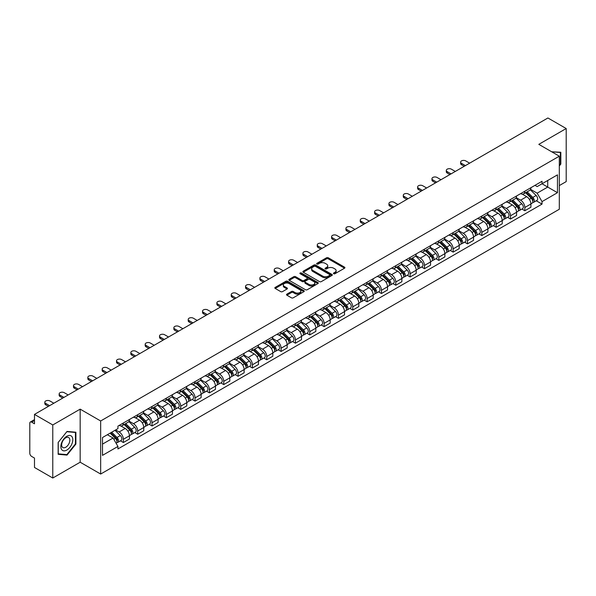 <?xml version="1.0" encoding="UTF-8"?>
<svg xmlns="http://www.w3.org/2000/svg" width="596" height="596" viewBox="0 0 596 596"><rect width="100%" height="100%" fill="white"/><g stroke="black" fill="none" stroke-linecap="round" stroke-linejoin="round"><path stroke-width="0.89" d="M333.685 273.735A0.894 0.514 0 0 0 334.952 273.735L344.54 268.2A1.274 0.738 0 0 0 344.913 267.686A1.274 0.738 0 0 0 344.54 267.164L328.299 257.785A1.274 0.738 0 0 0 326.496 257.785L316.908 263.32A0.894 0.514 0 0 0 316.647 263.685A0.894 0.514 0 0 0 316.908 264.05A0.894 0.514 0 0 0 318.167 264.05L319.411 263.335A4.083 2.354 0 0 1 325.185 263.335L326.541 264.117A4.083 2.354 0 0 1 327.733 265.779A4.083 2.354 0 0 1 326.541 267.448L325.297 268.163A0.894 0.514 0 0 0 325.036 268.528A0.894 0.514 0 0 0 325.297 268.893A0.894 0.514 0 0 0 326.563 268.893L327.8 268.178A4.083 2.354 0 0 1 333.574 268.178L334.93 268.96A4.083 2.354 0 0 1 336.122 270.629A4.083 2.354 0 0 1 334.93 272.29L333.685 273.005A0.894 0.514 0 0 0 333.425 273.37A0.894 0.514 0 0 0 333.685 273.735L333.685 273.005M286.885 294.141A1.274 0.738 0 0 0 286.512 294.662A1.274 0.738 0 0 0 286.885 295.184L291.444 297.814A1.274 0.738 0 0 0 293.247 297.814L303.893 291.668A1.274 0.738 0 0 0 304.265 291.146A1.274 0.738 0 0 0 303.893 290.625L287.652 281.252A1.274 0.738 0 0 0 285.849 281.252L275.203 287.399A1.274 0.738 0 0 0 274.83 287.92A1.274 0.738 0 0 0 275.203 288.442L280.709 291.615A1.274 0.738 0 0 0 282.511 291.615L287.071 288.986A1.274 0.738 0 0 0 287.443 288.464A1.274 0.738 0 0 0 287.071 287.942L284.337 286.371A3.412 1.967 0 0 1 283.338 284.977A3.412 1.967 0 0 1 285.447 283.152A3.412 1.967 0 0 1 289.164 283.584L299.855 289.753A3.412 1.967 0 0 1 300.853 291.146A3.412 1.967 0 0 1 298.752 292.971A3.412 1.967 0 0 1 295.027 292.539L293.247 291.511A1.274 0.738 0 0 0 291.444 291.511L286.885 294.141L286.885 295.184M100.664 420.977L80.169 409.147L52.776 424.955L34.486 414.399L547.91 117.978L566.2 128.535L538.814 144.351L559.309 156.182L100.664 420.977L100.664 474.043L559.309 209.248L559.309 156.182M319.501 281.617A1.274 0.738 0 0 0 321.304 281.617L331.95 275.471A1.274 0.738 0 0 0 332.322 274.95A1.274 0.738 0 0 0 331.95 274.428L315.709 265.049A1.274 0.738 0 0 0 313.906 265.049L303.26 271.195A1.274 0.738 0 0 0 302.887 271.716A1.274 0.738 0 0 0 303.26 272.238L319.501 281.617M300.503 273.929A0.894 0.514 0 0 1 301.412 274.056L301.412 272.998L317.921 282.526A1.274 0.738 0 0 1 318.294 283.048A1.274 0.738 0 0 1 317.921 283.569L307.275 289.716A1.274 0.738 0 0 1 305.472 289.716L289.231 280.336L293.791 277.729L293.791 276.671L289.231 279.3A1.274 0.738 0 0 0 288.859 279.822A1.274 0.738 0 0 0 289.231 280.336L289.231 279.3M293.791 277.729A1.274 0.738 0 0 1 295.594 277.729L295.594 276.671A1.274 0.738 0 0 0 293.791 276.671M295.594 276.671L302.179 280.47A1.274 0.738 0 0 0 303.982 280.47L307.007 278.727A1.274 0.738 0 0 0 307.38 278.205A1.274 0.738 0 0 0 307.007 277.684L300.146 273.728A0.894 0.514 0 0 1 299.885 273.363A0.894 0.514 0 0 1 300.436 272.886A0.894 0.514 0 0 1 301.412 272.998M52.776 424.955L52.776 478.022L34.486 467.465L34.486 458.071L31.64 456.424A2.6 1.497 -120 0 1 29.8 453.243L29.8 423.205A2.6 1.497 -120 0 1 30.336 422.02L34.486 419.621M559.309 185.579L566.2 181.601L566.2 128.535M52.776 478.022L80.169 462.213L100.664 474.043M34.486 414.399L34.486 423.793L31.64 422.147A2.6 1.497 -120 0 0 30.336 422.02M524.838 191.204A5.982 3.449 60 0 1 523.601 193.894L529.665 190.385A5.982 3.449 -120 0 0 530.902 187.703M516.233 197.649L520.613 200.174A5.982 3.449 60 0 1 524.838 207.497L530.909 203.996A5.982 3.449 -120 0 0 526.678 196.673L522.334 194.162M530.909 203.996L530.909 207.229L524.838 210.738L521.932 209.054M523.601 193.894A5.982 3.449 60 0 1 520.658 193.618M524.838 207.497L524.838 210.738M510.504 199.481A5.982 3.449 60 0 1 509.26 202.171L515.331 198.669A5.982 3.449 -120 0 0 516.568 195.98M507.591 217.331L510.504 219.015L516.568 215.514L516.568 212.273A5.982 3.449 -120 0 0 512.337 204.95L508.001 202.446M509.26 202.171A5.982 3.449 60 0 1 506.317 201.902M501.892 205.925L506.272 208.451A5.982 3.449 60 0 1 510.504 215.774L510.504 219.015M496.163 207.766A5.982 3.449 60 0 1 494.926 210.448L500.99 206.946A5.982 3.449 -120 0 0 502.227 204.264M493.257 225.608L496.163 227.292L502.227 223.791L502.227 220.55A5.982 3.449 -120 0 0 498.003 213.226L493.659 210.723M494.926 210.448A5.982 3.449 60 0 1 491.983 210.179M487.55 214.202L491.938 216.728A5.982 3.449 60 0 1 496.163 224.051L496.163 227.292M481.821 216.043A5.982 3.449 60 0 1 480.585 218.725L486.649 215.223A5.982 3.449 -120 0 0 487.893 212.541M478.916 233.893L481.821 235.569L487.893 232.067L487.893 228.827A5.982 3.449 -120 0 0 483.661 221.503L479.318 219M480.585 218.725A5.982 3.449 60 0 1 477.642 218.456M473.217 222.479L477.597 225.012A5.982 3.449 60 0 1 481.821 232.336L481.821 235.569M467.488 224.32A5.982 3.449 60 0 1 466.251 227.001L472.315 223.5A5.982 3.449 -120 0 0 473.552 220.818M464.575 242.17L467.488 243.846L473.552 240.344L473.552 237.111A5.982 3.449 -120 0 0 469.328 229.788L464.984 227.277M466.251 227.001A5.982 3.449 60 0 1 463.308 226.733M458.875 230.756L463.256 233.289A5.982 3.449 60 0 1 467.488 240.613L467.488 243.846M453.146 232.596A5.982 3.449 60 0 1 451.91 235.278L457.974 231.777A5.982 3.449 -120 0 0 459.211 229.095M450.241 250.447L453.146 252.123L459.211 248.621L459.211 245.388A5.982 3.449 -120 0 0 454.986 238.065L450.643 235.554M451.91 235.278A5.982 3.449 60 0 1 448.967 235.01M444.542 239.033L448.922 241.566A5.982 3.449 60 0 1 453.146 248.89L453.146 252.123M438.812 240.873A5.982 3.449 60 0 1 437.568 243.563L443.64 240.054A5.982 3.449 -120 0 0 444.877 237.372M435.899 258.724L438.812 260.4L444.877 256.898L444.877 253.665A5.982 3.449 -120 0 0 440.645 246.342L436.309 243.831M437.568 243.563A5.982 3.449 60 0 1 434.626 243.287M430.2 247.318L434.581 249.843A5.982 3.449 60 0 1 438.812 257.167L438.812 260.4M424.471 249.15A5.982 3.449 60 0 1 423.235 251.84L429.299 248.338A5.982 3.449 -120 0 0 430.535 245.649M421.566 267.001L424.471 268.684L430.535 265.183L430.535 261.942A5.982 3.449 -120 0 0 426.311 254.619L421.968 252.115M423.235 251.84A5.982 3.449 60 0 1 420.292 251.564M415.859 255.595L420.24 258.12A5.982 3.449 60 0 1 424.471 265.444L424.471 268.684M410.13 257.435A5.982 3.449 60 0 1 408.893 260.117L414.958 256.615A5.982 3.449 -120 0 0 416.202 253.926M407.224 275.277L410.13 276.961L416.202 273.46L416.202 270.219A5.982 3.449 -120 0 0 411.97 262.896L407.627 260.392M408.893 260.117A5.982 3.449 60 0 1 405.95 259.849M401.525 263.872L405.906 266.397A5.982 3.449 60 0 1 410.13 273.72L410.13 276.961M395.796 265.712A5.982 3.449 60 0 1 394.559 268.394L400.624 264.892A5.982 3.449 -120 0 0 401.86 262.21M392.883 283.562L395.796 285.238L401.86 281.737L401.86 278.496A5.982 3.449 -120 0 0 397.636 271.173L393.293 268.669M394.559 268.394A5.982 3.449 60 0 1 391.609 268.125M387.184 272.149L391.565 274.681A5.982 3.449 60 0 1 395.796 281.997L395.796 285.238M381.455 273.989A5.982 3.449 60 0 1 380.218 276.671L386.282 273.169A5.982 3.449 -120 0 0 387.519 270.487M378.549 291.839L381.455 293.515L387.519 290.014L387.519 286.78A5.982 3.449 -120 0 0 383.295 279.457L378.952 276.946M380.218 276.671A5.982 3.449 60 0 1 377.275 276.402M372.85 280.425L377.231 282.958A5.982 3.449 60 0 1 381.455 290.282L381.455 293.515M367.121 282.266A5.982 3.449 60 0 1 365.877 284.948L371.949 281.446A5.982 3.449 -120 0 0 373.185 278.764M364.208 300.116L367.121 301.792L373.185 298.291L373.185 295.057A5.982 3.449 -120 0 0 368.954 287.734L364.618 285.223M365.877 284.948A5.982 3.449 60 0 1 362.934 284.679M358.509 288.702L362.889 291.235A5.982 3.449 60 0 1 367.121 298.559L367.121 301.792M352.78 290.543A5.982 3.449 60 0 1 351.543 293.232L357.607 289.723A5.982 3.449 -120 0 0 358.844 287.041M349.874 308.393L352.78 310.069L358.844 306.567L358.844 303.334A5.982 3.449 -120 0 0 354.62 296.011L350.277 293.5M351.543 293.232A5.982 3.449 60 0 1 348.6 292.956M344.168 296.979L348.548 299.512A5.982 3.449 60 0 1 352.78 306.836L352.78 310.069M338.439 298.82A5.982 3.449 60 0 1 337.202 301.509L343.266 298.007A5.982 3.449 -120 0 0 344.51 295.318M335.533 316.67L338.439 318.353L344.51 314.852L344.51 311.611A5.982 3.449 -120 0 0 340.279 304.288L335.935 301.785M337.202 301.509A5.982 3.449 60 0 1 334.259 301.233M329.834 305.264L334.214 307.789A5.982 3.449 60 0 1 338.439 315.113L338.439 318.353M324.105 307.104A5.982 3.449 60 0 1 322.868 309.786L328.932 306.284A5.982 3.449 -120 0 0 330.169 303.595M321.192 324.947L324.105 326.63L330.169 323.129L330.169 319.888A5.982 3.449 -120 0 0 325.945 312.565L321.602 310.062M322.868 309.786A5.982 3.449 60 0 1 319.918 309.518M315.493 313.541L319.873 316.066A5.982 3.449 60 0 1 324.105 323.39L324.105 326.63M309.764 315.381A5.982 3.449 60 0 1 308.527 318.063L314.591 314.561A5.982 3.449 -120 0 0 315.828 311.879M306.858 333.231L309.764 334.907L315.828 331.406L315.828 328.165A5.982 3.449 -120 0 0 311.604 320.842L307.26 318.339M308.527 318.063A5.982 3.449 60 0 1 305.584 317.795M301.159 321.818L305.539 324.343A5.982 3.449 60 0 1 309.764 331.667L309.764 334.907M295.43 323.658A5.982 3.449 60 0 1 294.186 326.34L300.257 322.838A5.982 3.449 -120 0 0 301.494 320.156M292.517 341.508L295.43 343.184L301.494 339.683L301.494 336.449A5.982 3.449 -120 0 0 297.262 329.126L292.919 326.615M294.186 326.34A5.982 3.449 60 0 1 291.243 326.072M286.818 330.095L291.198 332.628A5.982 3.449 60 0 1 295.43 339.951L295.43 343.184M281.089 331.935A5.982 3.449 60 0 1 279.852 334.617L285.916 331.115A5.982 3.449 -120 0 0 287.153 328.433M278.183 349.785L281.089 351.461L287.153 347.96L287.153 344.726A5.982 3.449 -120 0 0 282.929 337.403L278.585 334.892M279.852 334.617A5.982 3.449 60 0 1 276.909 334.349M272.476 338.372L276.857 340.905A5.982 3.449 60 0 1 281.089 348.228L281.089 351.461M266.747 340.212A5.982 3.449 60 0 1 265.511 342.894L271.575 339.392A5.982 3.449 -120 0 0 272.819 336.71M263.842 358.062L266.747 359.738L272.819 356.237L272.819 353.003A5.982 3.449 -120 0 0 268.587 345.68L264.244 343.169M265.511 342.894A5.982 3.449 60 0 1 262.568 342.625M258.142 346.649L262.523 349.181A5.982 3.449 60 0 1 266.747 356.505L266.747 359.738M252.413 348.489A5.982 3.449 60 0 1 251.177 351.178L257.241 347.677A5.982 3.449 -120 0 0 258.478 344.987M249.5 366.339L252.413 368.023L258.478 364.514L258.478 361.28A5.982 3.449 -120 0 0 254.246 353.957L249.91 351.454M251.177 351.178A5.982 3.449 60 0 1 248.227 350.902M243.801 354.933L248.182 357.458A5.982 3.449 60 0 1 252.413 364.782L252.413 368.023M238.072 356.773A5.982 3.449 60 0 1 236.835 359.455L242.9 355.954A5.982 3.449 -120 0 0 244.136 353.264M235.167 374.616L238.072 376.3L244.136 372.798L244.136 369.557A5.982 3.449 -120 0 0 239.912 362.234L235.569 359.731M236.835 359.455A5.982 3.449 60 0 1 233.893 359.187M229.467 363.21L233.848 365.735A5.982 3.449 60 0 1 238.072 373.059L238.072 376.3M223.731 365.05A5.982 3.449 60 0 1 222.494 367.732L228.566 364.231A5.982 3.449 -120 0 0 229.803 361.548M220.825 382.9L223.738 384.576L229.803 381.075L229.803 377.834A5.982 3.449 -120 0 0 225.571 370.511L221.228 368.008M222.494 367.732A5.982 3.449 60 0 1 219.552 367.464M215.126 371.487L219.507 374.012A5.982 3.449 60 0 1 223.738 381.336L223.738 384.576M209.397 373.327A5.982 3.449 60 0 1 208.16 376.009L214.225 372.507A5.982 3.449 -120 0 0 215.461 369.825M206.492 391.177L209.397 392.853L215.461 389.352L215.461 386.111A5.982 3.449 -120 0 0 211.237 378.795L206.894 376.285M208.16 376.009A5.982 3.449 60 0 1 205.218 375.741M200.785 379.764L205.166 382.297A5.982 3.449 60 0 1 209.397 389.62L209.397 392.853M195.056 381.604A5.982 3.449 60 0 1 193.819 384.286L199.883 380.784A5.982 3.449 -120 0 0 201.128 378.102M192.15 399.454L195.056 401.13L201.128 397.629L201.128 394.396A5.982 3.449 -120 0 0 196.896 387.072L192.553 384.562M193.819 384.286A5.982 3.449 60 0 1 190.876 384.018M186.451 388.041L190.832 390.574A5.982 3.449 60 0 1 195.056 397.897L195.056 401.13M180.722 389.881A5.982 3.449 60 0 1 179.478 392.563L185.55 389.061A5.982 3.449 -120 0 0 186.786 386.379M177.809 407.731L180.722 409.407L186.786 405.906L186.786 402.673A5.982 3.449 -120 0 0 182.555 395.349L178.219 392.838M179.478 392.563A5.982 3.449 60 0 1 176.535 392.295M172.11 396.318L176.49 398.851A5.982 3.449 60 0 1 180.722 406.174L180.722 409.407M166.381 398.158A5.982 3.449 60 0 1 165.144 400.847L171.208 397.346A5.982 3.449 -120 0 0 172.445 394.656M163.475 416.008L166.381 417.692L172.445 414.183L172.445 410.949A5.982 3.449 -120 0 0 168.221 403.626L163.878 401.123M165.144 400.847A5.982 3.449 60 0 1 162.201 400.572M157.769 404.602L162.157 407.128A5.982 3.449 60 0 1 166.381 414.451L166.381 417.692M152.04 406.435A5.982 3.449 60 0 1 150.803 409.124L156.875 405.623A5.982 3.449 -120 0 0 158.111 402.933M149.134 424.285L152.04 425.969L158.111 422.467L158.111 419.226A5.982 3.449 -120 0 0 153.88 411.903L149.536 409.4M150.803 409.124A5.982 3.449 60 0 1 147.86 408.856M143.435 412.879L147.815 415.405A5.982 3.449 60 0 1 152.04 422.728L152.04 425.969M137.706 414.719A5.982 3.449 60 0 1 136.469 417.401L142.533 413.9A5.982 3.449 -120 0 0 143.77 411.218M134.793 432.562L137.706 434.246L143.77 430.744L143.77 427.503A5.982 3.449 -120 0 0 139.546 420.18L135.203 417.677M136.469 417.401A5.982 3.449 60 0 1 133.526 417.133M129.094 421.156L133.474 423.682A5.982 3.449 60 0 1 137.706 431.005L137.706 434.246M123.365 422.996A5.982 3.449 60 0 1 122.128 425.678L128.192 422.177A5.982 3.449 -120 0 0 129.436 419.495M120.459 440.846L123.365 442.523L129.436 439.021L129.436 435.78A5.982 3.449 -120 0 0 125.205 428.457L120.861 425.954M122.128 425.678A5.982 3.449 60 0 1 119.185 425.41M115.646 429.947L119.14 431.966A5.982 3.449 60 0 1 123.365 439.289L123.365 442.523M534.999 185.341L537.152 186.593L557.469 174.859L547.724 180.484L547.724 187.07L537.152 193.171L530.567 189.364M102.505 444.117L113.076 438.015L117.941 446.449L102.505 455.366L102.505 437.531L117.941 428.621L117.941 426.125L542.025 181.281L542.025 183.777L557.469 192.694L542.025 201.604L537.152 193.171M557.469 174.859L557.469 192.694M117.941 446.449L117.941 448.944L542.025 204.1L542.025 201.604M559.309 165.971L560.821 164.086L560.821 152.263L551.695 151.786L560.367 152.494L560.367 163.952L559.309 165.271M80.169 409.147L80.169 462.213M58.155 454.301L67.028 455.091L75.893 444.057L75.893 432.234L67.028 431.437L58.155 442.47L58.155 454.301M113.076 438.015L107.377 434.722M536.266 200.778L542.025 204.1M560.367 163.818L560.821 164.086M66.089 454.554L67.028 455.091M75.431 443.789L75.893 444.057M334.043 273.862L334.93 273.355A4.083 2.354 0 0 0 336.122 271.687L336.122 270.629M327.733 265.779L327.733 266.844A4.083 2.354 0 0 1 326.541 268.513L325.654 269.019M344.54 267.164L344.54 268.2L328.299 258.85A1.274 0.738 0 0 0 326.496 258.85L317.266 264.177M331.95 274.428L331.95 275.471L315.709 266.114A1.274 0.738 0 0 0 313.906 266.114L303.282 272.253M329.692 275.315A0.894 0.514 0 0 0 329.96 274.95A0.894 0.514 0 0 0 329.692 274.585L315.44 266.352A0.894 0.514 0 0 0 314.181 266.352L312.87 267.112A4.083 2.354 0 0 0 311.671 268.774A4.083 2.354 0 0 0 312.87 270.442L322.615 276.067A4.083 2.354 0 0 0 328.389 276.067L329.692 275.315L329.692 276.373A0.894 0.514 0 0 0 329.96 276.008L329.96 274.95M311.671 268.774L311.671 269.839A4.083 2.354 0 0 0 312.87 271.508L312.87 270.442M329.692 276.373L328.389 277.133A4.083 2.354 0 0 1 322.615 277.133L312.87 271.508M295.594 277.729L302.179 281.528A1.274 0.738 0 0 0 303.982 281.528L307.007 279.785A1.274 0.738 0 0 0 307.38 279.263L307.38 278.205M301.412 274.056L317.906 283.577M309.011 284.419A3.412 1.967 0 0 0 312.736 284.843A3.412 1.967 0 0 0 314.837 283.025A3.412 1.967 0 0 0 313.839 281.632L310.076 279.457A1.274 0.738 0 0 0 308.266 279.457L305.249 281.2A1.274 0.738 0 0 0 304.876 281.722A1.274 0.738 0 0 0 305.249 282.243L309.011 284.419L309.011 285.477A3.412 1.967 0 0 0 312.736 285.901A3.412 1.967 0 0 0 314.837 284.083L314.837 283.025M304.876 281.722L304.876 282.78A1.274 0.738 0 0 0 305.249 283.301L305.249 282.243M309.011 285.477L305.249 283.301M300.853 291.146L300.853 292.211A3.412 1.967 0 0 1 298.752 294.029A3.412 1.967 0 0 1 295.027 293.605L293.247 292.576A1.274 0.738 0 0 0 291.444 292.576L286.907 295.191M283.338 284.977L283.338 286.035A3.412 1.967 0 0 0 284.337 287.428L284.337 286.371M287.048 288.993L284.337 287.428M303.893 290.625L303.893 291.668L287.652 282.31A1.274 0.738 0 0 0 285.849 282.31L275.218 288.449M525.612 192.731L531.26 198.304A3.248 1.877 60 0 1 532.116 203.176L530.902 203.877M526.737 193.842L529.129 195.227M469.648 163.162L465.737 160.905A2.987 1.728 -0 0 0 462.481 160.533A2.987 1.728 -0 0 0 460.633 162.127A2.987 1.728 -0 0 0 461.513 163.349L465.416 165.606M526.238 192.366L532.422 198.468A1.557 0.901 60 0 1 532.831 200.807A1.557 0.901 60 0 1 532.69 200.867M527.177 191.83L532.824 197.403A3.248 1.877 60 0 1 533.681 202.275A3.248 1.877 60 0 1 532.697 202.379M530.336 189.774L536.132 195.488A3.248 1.877 60 0 1 536.989 200.36L533.681 202.275M464.224 166.291L461.513 164.727A2.987 1.728 180 0 1 460.633 163.505L460.633 162.127M511.271 201.008L516.918 206.581A3.248 1.877 60 0 1 517.775 211.453L516.568 212.154M512.396 202.119L514.795 203.504M455.307 171.439L451.403 169.182A2.987 1.728 -0 0 0 448.14 168.81A2.987 1.728 -0 0 0 446.3 170.404A2.987 1.728 -0 0 0 447.171 171.626L451.083 173.883M511.897 200.643L518.088 206.752A1.557 0.901 60 0 1 518.498 209.084A1.557 0.901 60 0 1 518.356 209.144M512.836 200.107L518.483 205.68A3.248 1.877 60 0 1 519.34 210.552A3.248 1.877 60 0 1 518.356 210.656M515.994 198.051L521.791 203.765A3.248 1.877 60 0 1 522.647 208.637L519.34 210.552M449.883 174.568L447.171 173.004A2.987 1.728 180 0 1 446.3 171.782L446.3 170.404M496.937 209.285L502.584 214.858A3.248 1.877 60 0 1 503.441 219.73L502.227 220.431M498.062 210.395L500.454 211.781M440.965 179.716L437.062 177.466A2.987 1.728 -0 0 0 433.806 177.087A2.987 1.728 -0 0 0 431.958 178.681A2.987 1.728 -0 0 0 432.838 179.903L436.741 182.16M497.563 208.928L503.747 215.029A1.557 0.901 60 0 1 504.156 217.369A1.557 0.901 60 0 1 504.015 217.421M498.494 208.384L504.149 213.957A3.248 1.877 60 0 1 505.006 218.829A3.248 1.877 60 0 1 504.022 218.933M501.661 206.328L507.457 212.049A3.248 1.877 60 0 1 508.313 216.922L505.006 218.829M435.549 182.845L432.838 181.281A2.987 1.728 180 0 1 431.958 180.066L431.958 178.681M559.793 152.166L560.367 152.494M72.012 436.726A8.448 4.88 120 0 0 63.854 438.909A8.448 4.88 120 0 0 61.664 449.593A8.448 4.88 120 0 0 69.829 447.41A8.448 4.88 120 0 0 72.012 436.726M69.292 438.127A5.781 3.338 120 0 0 68.644 437.524A5.781 3.338 120 0 0 63.265 440.22A5.781 3.338 120 0 0 62.208 446.94A5.781 3.338 120 0 0 62.863 447.544A5.781 3.338 120 0 0 68.242 444.839A5.781 3.338 120 0 0 69.292 438.127M66.841 454.621L58.244 453.854L58.244 442.388L66.841 431.698L75.431 432.465L75.431 443.931L66.841 454.621M74.865 432.137L75.431 432.465M482.596 217.562L488.243 223.135A3.248 1.877 60 0 1 489.1 228.007L487.893 228.708M483.721 218.672L486.12 220.058M426.632 187.993L422.728 185.743A2.987 1.728 -0 0 0 419.465 185.363A2.987 1.728 -0 0 0 417.625 186.965A2.987 1.728 -0 0 0 418.496 188.18L422.4 190.437M483.222 217.205L489.405 223.306A1.557 0.901 60 0 1 489.823 225.646A1.557 0.901 60 0 1 489.681 225.698M484.161 216.661L489.808 222.234A3.248 1.877 60 0 1 490.664 227.106A3.248 1.877 60 0 1 489.681 227.21M487.319 214.605L493.115 220.326A3.248 1.877 60 0 1 493.972 225.199L490.664 227.106M421.208 191.13L418.496 189.565A2.987 1.728 180 0 1 417.625 188.343L417.625 186.965M468.255 225.839L473.909 231.412A3.248 1.877 60 0 1 474.766 236.284L473.552 236.985M469.387 226.957L471.779 228.335M412.29 196.278L408.387 194.02A2.987 1.728 -0 0 0 405.131 193.648A2.987 1.728 -0 0 0 403.283 195.242A2.987 1.728 -0 0 0 404.155 196.456L408.066 198.714M468.888 225.482L475.072 231.583A1.557 0.901 60 0 1 475.481 233.923A1.557 0.901 60 0 1 475.34 233.975M469.819 224.938L475.466 230.51A3.248 1.877 60 0 1 476.323 235.383A3.248 1.877 60 0 1 475.347 235.487M472.978 222.882L478.774 228.603A3.248 1.877 60 0 1 479.638 233.476L476.323 235.383M406.867 199.407L404.155 197.842A2.987 1.728 180 0 1 403.283 196.62L403.283 195.242M453.921 234.124L459.568 239.696A3.248 1.877 60 0 1 460.425 244.569L459.211 245.269M455.046 235.234L457.437 236.612M397.957 204.555L394.045 202.297A2.987 1.728 -0 0 0 390.79 201.925A2.987 1.728 -0 0 0 388.942 203.519A2.987 1.728 -0 0 0 389.821 204.741L393.725 206.991M454.547 233.759L460.73 239.86A1.557 0.901 60 0 1 461.14 242.2A1.557 0.901 60 0 1 460.999 242.259M455.486 233.222L461.133 238.795A3.248 1.877 60 0 1 461.989 243.66A3.248 1.877 60 0 1 461.006 243.764M458.644 231.166L464.44 236.88A3.248 1.877 60 0 1 465.297 241.752L461.989 243.66M392.533 207.684L389.821 206.119A2.987 1.728 180 0 1 388.942 204.897L388.942 203.519M439.58 242.401L445.227 247.973A3.248 1.877 60 0 1 446.084 252.846L444.877 253.546M440.705 243.511L443.104 244.896M383.615 212.832L379.712 210.574A2.987 1.728 -0 0 0 376.449 210.202A2.987 1.728 -0 0 0 374.608 211.796A2.987 1.728 -0 0 0 375.48 213.018L379.391 215.268M440.206 242.036L446.397 248.137A1.557 0.901 60 0 1 446.806 250.476A1.557 0.901 60 0 1 446.665 250.536M441.144 241.499L446.791 247.072A3.248 1.877 60 0 1 447.648 251.944A3.248 1.877 60 0 1 446.665 252.048M444.303 239.443L450.099 245.157A3.248 1.877 60 0 1 450.956 250.029L447.648 251.944M378.192 215.961L375.48 214.396A2.987 1.728 180 0 1 374.608 213.174L374.608 211.796M425.246 250.678L430.893 256.25A3.248 1.877 60 0 1 431.75 261.123L430.535 261.823M426.371 251.788L428.762 253.173M369.274 221.109L365.37 218.851A2.987 1.728 -0 0 0 362.115 218.479A2.987 1.728 -0 0 0 360.267 220.073A2.987 1.728 -0 0 0 361.146 221.295L365.05 223.552M425.872 250.313L432.055 256.414A1.557 0.901 60 0 1 432.465 258.753A1.557 0.901 60 0 1 432.323 258.813M426.803 249.776L432.458 255.349A3.248 1.877 60 0 1 433.314 260.221A3.248 1.877 60 0 1 432.331 260.325M429.969 247.72L435.765 253.434A3.248 1.877 60 0 1 436.622 258.306L433.314 260.221M363.858 224.238L361.146 222.673A2.987 1.728 180 0 1 360.267 221.451L360.267 220.073M410.905 258.955L416.552 264.527A3.248 1.877 60 0 1 417.409 269.399L416.194 270.1M412.03 260.065L414.429 261.45M354.94 229.385L351.037 227.128A2.987 1.728 -0 0 0 347.773 226.756A2.987 1.728 -0 0 0 345.933 228.35A2.987 1.728 -0 0 0 346.805 229.572L350.709 231.829M411.531 258.597L417.714 264.699A1.557 0.901 60 0 1 418.131 267.038A1.557 0.901 60 0 1 417.982 267.09M412.469 258.053L418.116 263.626A3.248 1.877 60 0 1 418.973 268.498A3.248 1.877 60 0 1 417.99 268.602M415.628 255.997L421.424 261.719A3.248 1.877 60 0 1 422.281 266.591L418.973 268.498M349.517 232.515L346.805 230.95A2.987 1.728 180 0 1 345.933 229.736L345.933 228.35M396.563 267.231L402.218 272.804A3.248 1.877 60 0 1 403.075 277.676L401.86 278.377M397.696 268.342L400.087 269.727M340.599 237.662L336.695 235.413A2.987 1.728 -0 0 0 333.44 235.033A2.987 1.728 -0 0 0 331.592 236.627A2.987 1.728 -0 0 0 332.464 237.849L336.375 240.106M397.189 266.874L403.38 272.975A1.557 0.901 60 0 1 403.79 275.315A1.557 0.901 60 0 1 403.648 275.367M398.128 266.33L403.775 271.903A3.248 1.877 60 0 1 404.632 276.775A3.248 1.877 60 0 1 403.656 276.879M401.287 264.274L407.083 269.995A3.248 1.877 60 0 1 407.947 274.868L404.632 276.775M335.175 240.799L332.464 239.227A2.987 1.728 180 0 1 331.592 238.013L331.592 236.627M382.23 275.508L387.877 281.081A3.248 1.877 60 0 1 388.734 285.953L387.519 286.654M383.355 276.626L385.746 278.004M326.265 245.939L322.354 243.69A2.987 1.728 -0 0 0 319.098 243.317A2.987 1.728 -0 0 0 317.251 244.911A2.987 1.728 -0 0 0 318.13 246.126L322.034 248.383M382.856 275.151L389.039 281.252A1.557 0.901 60 0 1 389.449 283.592A1.557 0.901 60 0 1 389.307 283.644M383.794 274.607L389.441 280.18A3.248 1.877 60 0 1 390.298 285.052A3.248 1.877 60 0 1 389.315 285.156M386.953 272.551L392.749 278.272A3.248 1.877 60 0 1 393.606 283.145L390.298 285.052M320.842 249.076L318.13 247.511A2.987 1.728 180 0 1 317.251 246.29L317.251 244.911M367.888 283.793L373.536 289.365A3.248 1.877 60 0 1 374.392 294.238L373.185 294.931M369.013 284.903L371.412 286.281M311.924 254.224L308.02 251.966A2.987 1.728 -0 0 0 304.757 251.594A2.987 1.728 -0 0 0 302.917 253.188A2.987 1.728 -0 0 0 303.789 254.41L307.7 256.66M368.514 283.428L374.705 289.529A1.557 0.901 60 0 1 375.115 291.869A1.557 0.901 60 0 1 374.973 291.928M369.453 282.884L375.1 288.457A3.248 1.877 60 0 1 375.957 293.329A3.248 1.877 60 0 1 374.973 293.433M372.612 280.828L378.408 286.549A3.248 1.877 60 0 1 379.265 291.422L375.957 293.329M306.5 257.353L303.789 255.788A2.987 1.728 180 0 1 302.917 254.566L302.917 253.188M353.555 292.07L359.202 297.642A3.248 1.877 60 0 1 360.058 302.515L358.844 303.215M354.68 293.18L357.071 294.558M297.583 262.501L293.679 260.243A2.987 1.728 -0 0 0 290.423 259.871A2.987 1.728 -0 0 0 288.576 261.465A2.987 1.728 -0 0 0 289.455 262.687L293.359 264.937M354.18 291.705L360.364 297.806A1.557 0.901 60 0 1 360.774 300.146A1.557 0.901 60 0 1 360.632 300.205M355.112 291.168L360.759 296.741A3.248 1.877 60 0 1 361.623 301.613A3.248 1.877 60 0 1 360.64 301.718M358.278 289.112L364.074 294.826A3.248 1.877 60 0 1 364.931 299.699L361.623 301.613M292.167 265.63L289.455 264.065A2.987 1.728 180 0 1 288.576 262.843L288.576 261.465M339.213 300.347L344.861 305.919A3.248 1.877 60 0 1 345.717 310.792L344.503 311.492M340.338 301.457L342.737 302.842M283.249 270.778L279.345 268.52A2.987 1.728 -0 0 0 276.082 268.148A2.987 1.728 -0 0 0 274.235 269.742A2.987 1.728 -0 0 0 275.114 270.964L279.017 273.221M339.839 299.982L346.023 306.083A1.557 0.901 60 0 1 346.44 308.423A1.557 0.901 60 0 1 346.291 308.482M340.778 299.445L346.425 305.018A3.248 1.877 60 0 1 347.282 309.89A3.248 1.877 60 0 1 346.298 309.995M343.937 297.389L349.733 303.103A3.248 1.877 60 0 1 350.59 307.976L347.282 309.89M277.825 273.907L275.114 272.342A2.987 1.728 180 0 1 274.235 271.12L274.235 269.742M324.872 308.624L330.527 314.196A3.248 1.877 60 0 1 331.383 319.069L330.169 319.769M326.005 309.734L328.396 311.119M268.908 279.055L265.004 276.797A2.987 1.728 -0 0 0 261.748 276.425A2.987 1.728 -0 0 0 259.901 278.019A2.987 1.728 -0 0 0 260.772 279.241L264.684 281.498M325.498 308.266L331.689 314.368A1.557 0.901 60 0 1 332.099 316.707A1.557 0.901 60 0 1 331.957 316.759M326.437 307.722L332.084 313.295A3.248 1.877 60 0 1 332.94 318.167A3.248 1.877 60 0 1 331.965 318.271M329.595 305.666L335.392 311.388A3.248 1.877 60 0 1 336.248 316.26L332.94 318.167M263.484 282.184L260.772 280.619A2.987 1.728 180 0 1 259.901 279.397L259.901 278.019M310.538 316.901L316.185 322.473A3.248 1.877 60 0 1 317.042 327.346L315.828 328.046M311.663 318.011L314.055 319.396M254.574 287.332L250.663 285.082A2.987 1.728 -0 0 0 247.407 284.702A2.987 1.728 -0 0 0 245.559 286.296A2.987 1.728 -0 0 0 246.439 287.518L250.342 289.775M311.164 316.543L317.348 322.645A1.557 0.901 60 0 1 317.757 324.984A1.557 0.901 60 0 1 317.616 325.036M312.095 315.999L317.75 321.572A3.248 1.877 60 0 1 318.607 326.444A3.248 1.877 60 0 1 317.623 326.548M315.262 313.943L321.058 319.665A3.248 1.877 60 0 1 321.915 324.537L318.607 326.444M249.15 290.468L246.439 288.896A2.987 1.728 180 0 1 245.559 287.682L245.559 286.296M296.197 325.178L301.844 330.75A3.248 1.877 60 0 1 302.701 335.623L301.494 336.323M297.322 326.295L299.721 327.673M240.233 295.609L236.329 293.359A2.987 1.728 -0 0 0 233.066 292.986A2.987 1.728 -0 0 0 231.226 294.58A2.987 1.728 -0 0 0 232.097 295.795L236.001 298.052M296.823 324.82L303.006 330.922A1.557 0.901 60 0 1 303.424 333.261A1.557 0.901 60 0 1 303.282 333.313M297.762 324.276L303.409 329.849A3.248 1.877 60 0 1 304.265 334.721A3.248 1.877 60 0 1 303.282 334.825M300.92 322.22L306.716 327.942A3.248 1.877 60 0 1 307.573 332.814L304.265 334.721M234.809 298.745L232.097 297.18A2.987 1.728 180 0 1 231.226 295.959L231.226 294.58M281.863 333.462L287.51 339.035A3.248 1.877 60 0 1 288.367 343.907L287.153 344.6M282.988 334.572L285.38 335.95M225.891 303.893L221.988 301.636A2.987 1.728 -0 0 0 218.732 301.263A2.987 1.728 -0 0 0 216.884 302.857A2.987 1.728 -0 0 0 217.763 304.079L221.667 306.329M282.489 333.097L288.673 339.199A1.557 0.901 60 0 1 289.082 341.538A1.557 0.901 60 0 1 288.941 341.597M283.42 332.553L289.067 338.126A3.248 1.877 60 0 1 289.932 342.998A3.248 1.877 60 0 1 288.948 343.102M286.587 330.497L292.383 336.219A3.248 1.877 60 0 1 293.239 341.091L289.932 342.998M220.468 307.022L217.763 305.457A2.987 1.728 180 0 1 216.884 304.236L216.884 302.857M267.522 341.739L273.169 347.312A3.248 1.877 60 0 1 274.026 352.184L272.812 352.884M268.647 342.849L271.046 344.227M211.558 312.17L207.654 309.913A2.987 1.728 -0 0 0 204.391 309.54A2.987 1.728 -0 0 0 202.543 311.134A2.987 1.728 -0 0 0 203.422 312.356L207.326 314.606M268.148 341.374L274.331 347.475A1.557 0.901 60 0 1 274.749 349.815A1.557 0.901 60 0 1 274.6 349.874M269.087 340.837L274.734 346.41A3.248 1.877 60 0 1 275.59 351.282A3.248 1.877 60 0 1 274.607 351.387M272.245 338.781L278.041 344.495A3.248 1.877 60 0 1 278.898 349.368L275.59 351.282M206.134 315.299L203.422 313.734A2.987 1.728 180 0 1 202.543 312.513L202.543 311.134M253.181 350.016L258.835 355.589A3.248 1.877 60 0 1 259.692 360.461L258.478 361.161M254.313 351.126L256.705 352.512M197.216 320.447L193.313 318.19A2.987 1.728 -0 0 0 190.057 317.817A2.987 1.728 -0 0 0 188.209 319.411A2.987 1.728 -0 0 0 189.081 320.633L192.992 322.89M253.807 349.651L259.998 355.752A1.557 0.901 60 0 1 260.407 358.092A1.557 0.901 60 0 1 260.266 358.151M254.745 349.114L260.392 354.687A3.248 1.877 60 0 1 261.249 359.559A3.248 1.877 60 0 1 260.273 359.664M257.904 347.058L263.7 352.772A3.248 1.877 60 0 1 264.557 357.645L261.249 359.559M191.793 323.576L189.081 322.011A2.987 1.728 180 0 1 188.209 320.79L188.209 319.411M238.847 358.293L244.494 363.865A3.248 1.877 60 0 1 245.351 368.738L244.136 369.438M239.972 359.403L242.363 360.789M182.883 328.724L178.971 326.466A2.987 1.728 -0 0 0 175.716 326.094A2.987 1.728 -0 0 0 173.868 327.688A2.987 1.728 -0 0 0 174.747 328.91L178.651 331.167M239.473 357.928L245.656 364.037A1.557 0.901 60 0 1 246.066 366.369A1.557 0.901 60 0 1 245.925 366.428M240.404 357.391L246.059 362.964A3.248 1.877 60 0 1 246.915 367.836A3.248 1.877 60 0 1 245.932 367.941M243.57 355.335L249.366 361.057A3.248 1.877 60 0 1 250.223 365.922L246.915 367.836M177.459 331.853L174.747 330.288A2.987 1.728 180 0 1 173.868 329.066L173.868 327.688M224.506 366.57L230.153 372.142A3.248 1.877 60 0 1 231.01 377.015L229.803 377.715M225.631 367.68L228.03 369.066M168.541 337.001L164.638 334.751A2.987 1.728 -0 0 0 161.374 334.371A2.987 1.728 -0 0 0 159.534 335.965A2.987 1.728 -0 0 0 160.406 337.187L164.31 339.444M225.132 366.212L231.315 372.314A1.557 0.901 60 0 1 231.732 374.653A1.557 0.901 60 0 1 231.591 374.705M226.07 365.668L231.717 371.241A3.248 1.877 60 0 1 232.574 376.113A3.248 1.877 60 0 1 231.591 376.218M229.229 363.612L235.025 369.334A3.248 1.877 60 0 1 235.882 374.206L232.574 376.113M163.118 340.137L160.406 338.565A2.987 1.728 180 0 1 159.534 337.351L159.534 335.965M210.165 374.847L215.819 380.419A3.248 1.877 60 0 1 216.676 385.292L215.461 385.992M211.297 375.964L213.688 377.342M154.2 345.278L150.296 343.028A2.987 1.728 -0 0 0 147.041 342.655A2.987 1.728 -0 0 0 145.193 344.25A2.987 1.728 -0 0 0 146.072 345.464L149.976 347.721M210.798 374.489L216.981 380.591A1.557 0.901 60 0 1 217.391 382.93A1.557 0.901 60 0 1 217.249 382.982M211.729 373.945L217.376 379.518A3.248 1.877 60 0 1 218.233 384.39A3.248 1.877 60 0 1 217.257 384.495M214.895 371.889L220.691 377.611A3.248 1.877 60 0 1 221.548 382.483L218.233 384.39M148.776 348.414L146.072 346.85A2.987 1.728 180 0 1 145.193 345.628L145.193 344.25M195.831 383.131L201.478 388.704A3.248 1.877 60 0 1 202.335 393.569L201.12 394.269M196.956 384.241L199.355 385.619M139.866 353.562L135.955 351.305A2.987 1.728 -0 0 0 132.699 350.932A2.987 1.728 -0 0 0 130.852 352.527A2.987 1.728 -0 0 0 131.731 353.748L135.635 355.998M196.456 382.766L202.64 388.868A1.557 0.901 60 0 1 203.05 391.207A1.557 0.901 60 0 1 202.908 391.267M197.395 382.222L203.042 387.795A3.248 1.877 60 0 1 203.899 392.667A3.248 1.877 60 0 1 202.916 392.771M200.554 380.166L206.35 385.888A3.248 1.877 60 0 1 207.207 390.76L203.899 392.667M134.443 356.691L131.731 355.127A2.987 1.728 180 0 1 130.852 353.905L130.852 352.527M181.489 391.408L187.137 396.981A3.248 1.877 60 0 1 188.001 401.853L186.786 402.553M182.614 392.518L185.013 393.896M125.525 361.839L121.621 359.582A2.987 1.728 -0 0 0 118.366 359.209A2.987 1.728 -0 0 0 116.518 360.803A2.987 1.728 -0 0 0 117.39 362.025L121.301 364.275M182.115 391.043L188.306 397.145A1.557 0.901 60 0 1 188.716 399.484A1.557 0.901 60 0 1 188.574 399.543M183.054 390.507L188.701 396.079A3.248 1.877 60 0 1 189.558 400.952A3.248 1.877 60 0 1 188.582 401.056M186.213 388.45L192.009 394.165A3.248 1.877 60 0 1 192.866 399.037L189.558 400.952M120.101 364.968L117.39 363.404A2.987 1.728 180 0 1 116.518 362.182L116.518 360.803M167.156 399.685L172.803 405.258A3.248 1.877 60 0 1 173.66 410.13L172.445 410.83M168.281 400.795L170.672 402.181M111.191 370.116L107.28 367.859A2.987 1.728 -0 0 0 104.024 367.486A2.987 1.728 -0 0 0 102.177 369.08A2.987 1.728 -0 0 0 103.056 370.302L106.96 372.56M167.781 399.32L173.965 405.422A1.557 0.901 60 0 1 174.375 407.761A1.557 0.901 60 0 1 174.233 407.82M168.713 398.784L174.367 404.356A3.248 1.877 60 0 1 175.224 409.228A3.248 1.877 60 0 1 174.241 409.333M171.879 396.727L177.675 402.442A3.248 1.877 60 0 1 178.532 407.314L175.224 409.228M105.768 373.245L103.056 371.68A2.987 1.728 180 0 1 102.177 370.459L102.177 369.08M152.814 407.962L158.462 413.535A3.248 1.877 60 0 1 159.318 418.407L158.111 419.107M153.939 409.072L156.338 410.458M96.85 378.393L92.946 376.136A2.987 1.728 -0 0 0 89.683 375.763A2.987 1.728 -0 0 0 87.843 377.357A2.987 1.728 -0 0 0 88.715 378.579L92.618 380.837M153.44 407.597L159.624 413.706A1.557 0.901 60 0 1 160.041 416.038A1.557 0.901 60 0 1 159.899 416.097M154.379 407.061L160.026 412.633A3.248 1.877 60 0 1 160.883 417.505A3.248 1.877 60 0 1 159.899 417.61M157.538 405.004L163.334 410.718A3.248 1.877 60 0 1 164.191 415.591L160.883 417.505M91.426 381.522L88.715 379.957A2.987 1.728 180 0 1 87.843 378.736L87.843 377.357M138.473 416.239L144.128 421.812A3.248 1.877 60 0 1 144.984 426.684L143.77 427.384M139.606 417.349L141.997 418.735M82.509 386.67L78.605 384.42A2.987 1.728 -0 0 0 75.349 384.04A2.987 1.728 -0 0 0 73.502 385.634A2.987 1.728 -0 0 0 74.381 386.856L78.285 389.113M139.106 415.881L145.29 421.983A1.557 0.901 60 0 1 145.7 424.322A1.557 0.901 60 0 1 145.558 424.374M140.038 415.337L145.685 420.91A3.248 1.877 60 0 1 146.541 425.782A3.248 1.877 60 0 1 145.566 425.887M143.196 413.281L149 419.003A3.248 1.877 60 0 1 149.857 423.875L146.541 425.782M77.085 389.799L74.381 388.234A2.987 1.728 180 0 1 73.502 387.02L73.502 385.634M124.139 424.516L129.786 430.088A3.248 1.877 60 0 1 130.643 434.961L129.429 435.661M125.264 425.633L127.656 427.012M68.175 394.947L64.264 392.697A2.987 1.728 -0 0 0 61.008 392.317A2.987 1.728 -0 0 0 59.16 393.919A2.987 1.728 -0 0 0 60.04 395.133L63.943 397.39M124.765 424.158L130.949 430.26A1.557 0.901 60 0 1 131.358 432.599A1.557 0.901 60 0 1 131.217 432.651M125.704 423.614L131.351 429.187A3.248 1.877 60 0 1 132.208 434.059A3.248 1.877 60 0 1 131.224 434.164M128.863 421.558L134.659 427.28A3.248 1.877 60 0 1 135.516 432.152L132.208 434.059M62.751 398.083L60.04 396.519A2.987 1.728 180 0 1 59.16 395.297L59.16 393.919M110.133 433.128L115.445 438.365A3.248 1.877 60 0 1 116.309 443.238L116.145 443.335M110.923 433.91L113.322 435.289M53.834 403.231L49.93 400.974A2.987 1.728 -0 0 0 46.674 400.601A2.987 1.728 -0 0 0 44.827 402.196A2.987 1.728 -0 0 0 45.698 403.418L49.61 405.667M110.759 432.763L116.615 438.537A1.557 0.901 60 0 1 117.025 440.876A1.557 0.901 60 0 1 116.883 440.928M111.698 432.227L117.01 437.464A3.248 1.877 60 0 1 117.866 442.336A3.248 1.877 60 0 1 116.891 442.441M115.006 430.312L120.317 435.557A3.248 1.877 60 0 1 121.174 440.429L117.866 442.336M48.41 406.36L45.698 404.796A2.987 1.728 180 0 1 44.827 403.574L44.827 402.196M137.706 431.005L143.77 427.503M152.04 422.728L158.111 419.226M166.381 414.451L172.445 410.949M180.722 406.174L186.786 402.673M195.056 397.897L201.128 394.396M209.397 389.62L215.461 386.111M223.738 381.336L229.803 377.834M238.072 373.059L244.136 369.557M252.413 364.782L258.478 361.28M266.747 356.505L272.819 353.003M281.089 348.228L287.153 344.726M295.43 339.951L301.494 336.449M309.764 331.667L315.828 328.165M324.105 323.39L330.169 319.888M338.439 315.113L344.51 311.611M352.78 306.836L358.844 303.334M367.121 298.559L373.185 295.057M381.455 290.282L387.519 286.78M395.796 281.997L401.86 278.496M410.13 273.72L416.202 270.219M424.471 265.444L430.535 261.942M438.812 257.167L444.877 253.665M453.146 248.89L459.211 245.388M467.488 240.613L473.552 237.111M481.821 232.336L487.893 228.827M496.163 224.051L502.227 220.55M510.504 215.774L516.568 212.273M123.365 439.289L129.436 435.78M119.14 431.966L125.205 428.457M133.474 423.682L139.546 420.18M147.815 415.405L153.88 411.903M162.157 407.128L168.221 403.626M176.49 398.851L182.555 395.349M190.832 390.574L196.896 387.072M205.166 382.297L211.237 378.795M219.507 374.012L225.571 370.511M233.848 365.735L239.912 362.234M248.182 357.458L254.246 353.957M262.523 349.181L268.587 345.68M276.857 340.905L282.929 337.403M291.198 332.628L297.262 329.126M305.539 324.343L311.604 320.842M319.873 316.066L325.945 312.565M334.214 307.789L340.279 304.288M348.548 299.512L354.62 296.011M362.889 291.235L368.954 287.734M377.231 282.958L383.295 279.457M391.565 274.681L397.636 271.173M405.906 266.397L411.97 262.896M420.24 258.12L426.311 254.619M434.581 249.843L440.645 246.342M448.922 241.566L454.986 238.065M463.256 233.289L469.328 229.788M477.597 225.012L483.661 221.503M491.938 216.728L498.003 213.226M506.272 208.451L512.337 204.95M520.613 200.174L526.678 196.673M34.486 420.5L31.64 422.147M334.93 273.355L334.93 272.29M325.297 268.893L325.297 268.163M326.541 268.513L326.541 267.448M316.908 264.05L316.908 263.32M326.496 258.85L326.496 257.785M328.299 258.85L328.299 257.785M303.26 272.238L303.26 271.195M313.906 266.114L313.906 265.049M315.709 266.114L315.709 265.049M322.615 277.133L322.615 276.067M328.389 277.133L328.389 276.067M302.179 281.528L302.179 280.47M303.982 281.528L303.982 280.47M307.007 279.785L307.007 278.727M317.921 283.569L317.921 282.526M291.444 292.576L291.444 291.511M293.247 292.576L293.247 291.511M295.027 293.605L295.027 292.539M287.071 288.986L287.071 287.942M275.203 288.442L275.203 287.399M285.849 282.31L285.849 281.252M287.652 282.31L287.652 281.252M531.26 198.304L529.39 199.377M533.159 200.092L532.571 200.435M536.132 195.488L532.824 197.403M461.513 164.727L461.513 163.349M516.918 206.581L515.056 207.661M518.818 208.376L518.237 208.712M521.791 203.765L518.483 205.68M447.171 173.004L447.171 171.626M502.584 214.858L500.714 215.938M504.484 216.653L503.896 216.989M507.457 212.049L504.149 213.957M432.838 181.281L432.838 179.903M488.243 223.135L486.381 224.215M490.143 224.93L489.554 225.266M493.115 220.326L489.808 222.234M418.496 189.565L418.496 188.18M473.909 231.412L472.039 232.492M475.802 233.207L475.221 233.543M478.774 228.603L475.466 230.51M404.155 197.842L404.155 196.456M459.568 239.696L457.698 240.769M461.468 241.484L460.879 241.827M464.44 236.88L461.133 238.795M389.821 206.119L389.821 204.741M445.227 247.973L443.364 249.046M447.127 249.761L446.546 250.104M450.099 245.157L446.791 247.072M375.48 214.396L375.48 213.018M430.893 256.25L429.023 257.33M432.793 258.046L432.204 258.381M435.765 253.434L432.458 255.349M361.146 222.673L361.146 221.295M416.552 264.527L414.689 265.607M418.452 266.323L417.863 266.658M421.424 261.719L418.116 263.626M346.805 230.95L346.805 229.572M402.218 272.804L400.348 273.884M404.11 274.6L403.529 274.935M407.083 269.995L403.775 271.903M332.464 239.227L332.464 237.849M387.877 281.081L386.007 282.161M389.777 282.876L389.188 283.212M392.749 278.272L389.441 280.18M318.13 247.511L318.13 246.126M373.536 289.365L371.673 290.438M375.435 291.153L374.847 291.496M378.408 286.549L375.1 288.457M303.789 255.788L303.789 254.41M359.202 297.642L357.332 298.715M361.094 299.43L360.513 299.773M364.074 294.826L360.759 296.741M289.455 264.065L289.455 262.687M344.861 305.919L342.998 307M346.76 307.707L346.172 308.05M349.733 303.103L346.425 305.018M275.114 272.342L275.114 270.964M330.527 314.196L328.657 315.277M332.419 315.992L331.838 316.327M335.392 311.388L332.084 313.295M260.772 280.619L260.772 279.241M316.185 322.473L314.315 323.553M318.085 324.269L317.497 324.604M321.058 319.665L317.75 321.572M246.439 288.896L246.439 287.518M301.844 330.75L299.982 331.83M303.744 332.546L303.155 332.881M306.716 327.942L303.409 329.849M232.097 297.18L232.097 295.795M287.51 339.035L285.64 340.107M289.403 340.823L288.822 341.165M292.383 336.219L289.067 338.126M217.763 305.457L217.763 304.079M273.169 347.312L271.307 348.384M275.069 349.1L274.48 349.442M278.041 344.495L274.734 346.41M203.422 313.734L203.422 312.356M258.835 355.589L256.965 356.669M260.728 357.376L260.147 357.719M263.7 352.772L260.392 354.687M189.081 322.011L189.081 320.633M244.494 363.865L242.624 364.946M246.394 365.661L245.805 365.996M249.366 361.057L246.059 362.964M174.747 330.288L174.747 328.91M230.153 372.142L228.29 373.223M232.053 373.938L231.464 374.273M235.025 369.334L231.717 371.241M160.406 338.565L160.406 337.187M215.819 380.419L213.949 381.5M217.711 382.215L217.13 382.55M220.691 377.611L217.376 379.518M146.072 346.85L146.072 345.464M201.478 388.704L199.615 389.777M203.378 390.492L202.789 390.827M206.35 385.888L203.042 387.795M131.731 355.127L131.731 353.748M187.137 396.981L185.274 398.053M189.036 398.769L188.455 399.111M192.009 394.165L188.701 396.079M117.39 363.404L117.39 362.025M172.803 405.258L170.933 406.33M174.702 407.046L174.114 407.388M177.675 402.442L174.367 404.356M103.056 371.68L103.056 370.302M158.462 413.535L156.599 414.615M160.361 415.33L159.773 415.665M163.334 410.718L160.026 412.633M88.715 379.957L88.715 378.579M144.128 421.812L142.258 422.892M146.02 423.607L145.439 423.942M149 419.003L145.685 420.91M74.381 388.234L74.381 386.856M129.786 430.088L127.924 431.169M131.686 431.884L131.098 432.219M134.659 427.28L131.351 429.187M60.04 396.519L60.04 395.133M115.445 438.365L113.821 439.312M117.345 440.161L116.764 440.496M120.317 435.557L117.01 437.464M45.698 404.796L45.698 403.418"/></g></svg>
